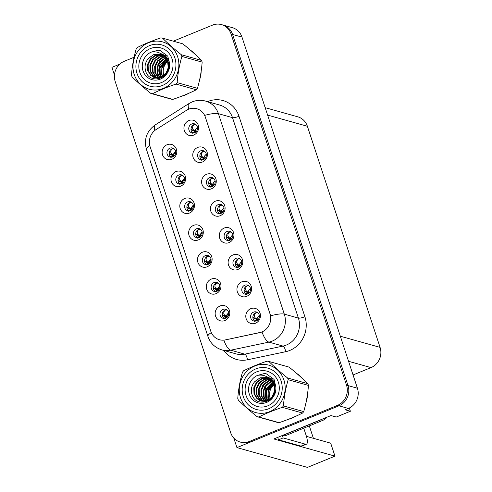 <?xml version="1.0" encoding="UTF-8"?>
<svg xmlns="http://www.w3.org/2000/svg" width="492" height="492" viewBox="0 0 492 492"><rect width="100%" height="100%" fill="white"/><g stroke="black" fill="none" stroke-linecap="round" stroke-linejoin="round"><path stroke-width="0.74" d="M191.708 123.99A4.711 4.373 -74.3 0 0 188.75 128.627A4.711 4.373 -74.3 0 0 191.868 132.889A4.711 4.373 -74.3 0 0 194.58 132.723A4.711 4.373 -74.3 0 0 197.538 128.08A4.711 4.373 -74.3 0 0 194.414 123.818A4.711 4.373 -74.3 0 0 191.708 123.99M193.042 133.043A4.711 4.373 105.7 0 1 191.031 128.627A4.711 4.373 105.7 0 1 193.959 124.624A4.711 4.373 105.7 0 1 195.496 124.304M188.873 120.552A7.847 7.282 -74.3 0 0 184.34 130.663A7.847 7.282 -74.3 0 0 193.657 135.103A7.847 7.282 -74.3 0 0 198.19 124.993A7.847 7.282 -74.3 0 0 188.873 120.552M187.575 201.917A4.711 4.373 -74.3 0 0 184.617 206.554A4.711 4.373 -74.3 0 0 187.735 210.816A4.711 4.373 -74.3 0 0 190.447 210.65A4.711 4.373 -74.3 0 0 193.405 206.007A4.711 4.373 -74.3 0 0 190.287 201.745A4.711 4.373 -74.3 0 0 187.575 201.917M188.91 210.97A4.711 4.373 105.7 0 1 186.898 206.554A4.711 4.373 105.7 0 1 189.832 202.55A4.711 4.373 105.7 0 1 191.363 202.23M184.74 198.479A7.847 7.282 -74.3 0 0 180.207 208.59A7.847 7.282 -74.3 0 0 189.525 213.03A7.847 7.282 -74.3 0 0 194.057 202.919A7.847 7.282 -74.3 0 0 184.74 198.479M178.737 175.041A4.711 4.373 -74.3 0 0 175.779 179.678A4.711 4.373 -74.3 0 0 178.903 183.94A4.711 4.373 -74.3 0 0 181.609 183.774A4.711 4.373 -74.3 0 0 184.568 179.131A4.711 4.373 -74.3 0 0 181.45 174.875A4.711 4.373 -74.3 0 0 178.737 175.041M180.078 184.094A4.711 4.373 105.7 0 1 178.061 179.678A4.711 4.373 105.7 0 1 180.995 175.675A4.711 4.373 105.7 0 1 182.532 175.355M175.902 171.603A7.847 7.282 -74.3 0 0 171.37 181.714A7.847 7.282 -74.3 0 0 180.687 186.154A7.847 7.282 -74.3 0 0 185.22 176.044A7.847 7.282 -74.3 0 0 175.902 171.603M214.082 282.543A4.711 4.373 -74.3 0 0 211.123 287.18A4.711 4.373 -74.3 0 0 214.248 291.442A4.711 4.373 -74.3 0 0 216.954 291.27A4.711 4.373 -74.3 0 0 219.912 286.633A4.711 4.373 -74.3 0 0 216.794 282.371A4.711 4.373 -74.3 0 0 214.082 282.543M215.422 291.59A4.711 4.373 105.7 0 1 213.405 287.18A4.711 4.373 105.7 0 1 216.339 283.177A4.711 4.373 105.7 0 1 217.876 282.857M211.246 279.099A7.847 7.282 -74.3 0 0 206.714 289.216A7.847 7.282 -74.3 0 0 216.031 293.656A7.847 7.282 -74.3 0 0 220.564 283.54A7.847 7.282 -74.3 0 0 211.246 279.099M227.052 231.486A4.711 4.373 -74.3 0 0 224.094 236.129A4.711 4.373 -74.3 0 0 227.212 240.391A4.711 4.373 -74.3 0 0 229.924 240.219A4.711 4.373 -74.3 0 0 232.882 235.582A4.711 4.373 -74.3 0 0 229.758 231.32A4.711 4.373 -74.3 0 0 227.052 231.486M228.386 240.539A4.711 4.373 105.7 0 1 226.375 236.123A4.711 4.373 105.7 0 1 229.303 232.119A4.711 4.373 105.7 0 1 230.84 231.8M224.217 228.048A7.847 7.282 -74.3 0 0 219.684 238.165A7.847 7.282 -74.3 0 0 229.001 242.605A7.847 7.282 -74.3 0 0 233.534 232.488A7.847 7.282 -74.3 0 0 224.217 228.048M244.721 285.237A4.711 4.373 -74.3 0 0 241.763 289.88A4.711 4.373 -74.3 0 0 244.887 294.136A4.711 4.373 -74.3 0 0 247.593 293.97A4.711 4.373 -74.3 0 0 250.551 289.333A4.711 4.373 -74.3 0 0 247.433 285.071A4.711 4.373 -74.3 0 0 244.721 285.237M246.062 294.29A4.711 4.373 105.7 0 1 244.044 289.874A4.711 4.373 105.7 0 1 246.978 285.87A4.711 4.373 105.7 0 1 248.515 285.551M241.886 281.799A7.847 7.282 -74.3 0 0 237.353 291.91A7.847 7.282 -74.3 0 0 246.67 296.35A7.847 7.282 -74.3 0 0 251.203 286.239A7.847 7.282 -74.3 0 0 241.886 281.799M169.906 148.166A4.711 4.373 -74.3 0 0 166.942 152.803A4.711 4.373 -74.3 0 0 170.066 157.065A4.711 4.373 -74.3 0 0 172.772 156.899A4.711 4.373 -74.3 0 0 175.736 152.262A4.711 4.373 -74.3 0 0 172.612 148A4.711 4.373 -74.3 0 0 169.906 148.166M171.241 157.219A4.711 4.373 105.7 0 1 169.23 152.803A4.711 4.373 105.7 0 1 172.157 148.799A4.711 4.373 105.7 0 1 173.694 148.479M167.065 144.728A7.847 7.282 -74.3 0 0 162.532 154.839A7.847 7.282 -74.3 0 0 171.849 159.279A7.847 7.282 -74.3 0 0 176.382 149.168A7.847 7.282 -74.3 0 0 167.065 144.728M218.214 204.611A4.711 4.373 -74.3 0 0 215.256 209.254A4.711 4.373 -74.3 0 0 218.374 213.516A4.711 4.373 -74.3 0 0 221.086 213.343A4.711 4.373 -74.3 0 0 224.044 208.706A4.711 4.373 -74.3 0 0 220.926 204.444A4.711 4.373 -74.3 0 0 218.214 204.611M219.549 213.663A4.711 4.373 105.7 0 1 217.538 209.254A4.711 4.373 105.7 0 1 220.471 205.244A4.711 4.373 105.7 0 1 222.003 204.93M215.379 201.173A7.847 7.282 -74.3 0 0 210.847 211.289A7.847 7.282 -74.3 0 0 220.164 215.73A7.847 7.282 -74.3 0 0 224.696 205.613A7.847 7.282 -74.3 0 0 215.379 201.173M200.545 150.866A4.711 4.373 -74.3 0 0 197.581 155.503A4.711 4.373 -74.3 0 0 200.705 159.765A4.711 4.373 -74.3 0 0 203.411 159.593A4.711 4.373 -74.3 0 0 206.376 154.955A4.711 4.373 -74.3 0 0 203.251 150.693A4.711 4.373 -74.3 0 0 200.545 150.866M201.88 159.912A4.711 4.373 105.7 0 1 199.869 155.503A4.711 4.373 105.7 0 1 202.796 151.499A4.711 4.373 105.7 0 1 204.334 151.179M197.704 147.428A7.847 7.282 -74.3 0 0 193.172 157.538A7.847 7.282 -74.3 0 0 202.489 161.979A7.847 7.282 -74.3 0 0 207.021 151.868A7.847 7.282 -74.3 0 0 197.704 147.428M209.377 177.741A4.711 4.373 -74.3 0 0 206.419 182.378A4.711 4.373 -74.3 0 0 209.543 186.64A4.711 4.373 -74.3 0 0 212.249 186.468A4.711 4.373 -74.3 0 0 215.207 181.831A4.711 4.373 -74.3 0 0 212.089 177.569A4.711 4.373 -74.3 0 0 209.377 177.741M210.717 186.788A4.711 4.373 105.7 0 1 208.7 182.378A4.711 4.373 105.7 0 1 211.634 178.375A4.711 4.373 105.7 0 1 213.171 178.055M206.542 174.297A7.847 7.282 -74.3 0 0 202.009 184.414A7.847 7.282 -74.3 0 0 211.326 188.854A7.847 7.282 -74.3 0 0 215.859 178.737A7.847 7.282 -74.3 0 0 206.542 174.297M205.25 255.668A4.711 4.373 -74.3 0 0 202.286 260.305A4.711 4.373 -74.3 0 0 205.41 264.567A4.711 4.373 -74.3 0 0 208.116 264.395A4.711 4.373 -74.3 0 0 211.08 259.758A4.711 4.373 -74.3 0 0 207.956 255.496A4.711 4.373 -74.3 0 0 205.25 255.668M206.585 264.714A4.711 4.373 105.7 0 1 204.574 260.305A4.711 4.373 105.7 0 1 207.501 256.301A4.711 4.373 105.7 0 1 209.038 255.981M202.409 252.23A7.847 7.282 -74.3 0 0 197.876 262.341A7.847 7.282 -74.3 0 0 207.193 266.781A7.847 7.282 -74.3 0 0 211.726 256.67A7.847 7.282 -74.3 0 0 202.409 252.23M196.413 228.792A4.711 4.373 -74.3 0 0 193.454 233.429A4.711 4.373 -74.3 0 0 196.572 237.691A4.711 4.373 -74.3 0 0 199.285 237.525A4.711 4.373 -74.3 0 0 202.243 232.882A4.711 4.373 -74.3 0 0 199.119 228.62A4.711 4.373 -74.3 0 0 196.413 228.792M197.747 237.845A4.711 4.373 105.7 0 1 195.736 233.429A4.711 4.373 105.7 0 1 198.663 229.426A4.711 4.373 105.7 0 1 200.201 229.106M193.577 225.354A7.847 7.282 -74.3 0 0 189.045 235.465A7.847 7.282 -74.3 0 0 198.362 239.905A7.847 7.282 -74.3 0 0 202.895 229.795A7.847 7.282 -74.3 0 0 193.577 225.354M253.558 312.113A4.711 4.373 -74.3 0 0 250.6 316.75A4.711 4.373 -74.3 0 0 253.718 321.012A4.711 4.373 -74.3 0 0 256.43 320.846A4.711 4.373 -74.3 0 0 259.389 316.208A4.711 4.373 -74.3 0 0 256.27 311.946A4.711 4.373 -74.3 0 0 253.558 312.113M254.893 321.165A4.711 4.373 105.7 0 1 252.882 316.75A4.711 4.373 105.7 0 1 255.815 312.746A4.711 4.373 105.7 0 1 257.347 312.426M250.723 308.675A7.847 7.282 -74.3 0 0 246.191 318.785A7.847 7.282 -74.3 0 0 255.508 323.226A7.847 7.282 -74.3 0 0 260.04 313.115A7.847 7.282 -74.3 0 0 250.723 308.675M235.889 258.362A4.711 4.373 -74.3 0 0 232.925 263.005A4.711 4.373 -74.3 0 0 236.049 267.261A4.711 4.373 -74.3 0 0 238.755 267.094A4.711 4.373 -74.3 0 0 241.72 262.457A4.711 4.373 -74.3 0 0 238.595 258.195A4.711 4.373 -74.3 0 0 235.889 258.362M237.224 267.414A4.711 4.373 105.7 0 1 235.213 262.999A4.711 4.373 105.7 0 1 238.14 258.995A4.711 4.373 105.7 0 1 239.678 258.675M233.048 254.924A7.847 7.282 -74.3 0 0 228.516 265.04A7.847 7.282 -74.3 0 0 237.833 269.481A7.847 7.282 -74.3 0 0 242.365 259.364A7.847 7.282 -74.3 0 0 233.048 254.924M222.919 309.413A4.711 4.373 -74.3 0 0 219.961 314.056A4.711 4.373 -74.3 0 0 223.079 318.318A4.711 4.373 -74.3 0 0 225.791 318.146A4.711 4.373 -74.3 0 0 228.749 313.509A4.711 4.373 -74.3 0 0 225.631 309.247A4.711 4.373 -74.3 0 0 222.919 309.413M224.254 318.465A4.711 4.373 105.7 0 1 222.243 314.056A4.711 4.373 105.7 0 1 225.176 310.046A4.711 4.373 105.7 0 1 226.707 309.732M220.084 305.975A7.847 7.282 -74.3 0 0 215.551 316.092A7.847 7.282 -74.3 0 0 224.869 320.532A7.847 7.282 -74.3 0 0 229.401 310.415A7.847 7.282 -74.3 0 0 220.084 305.975M188.602 109.212A14.133 13.112 -74.3 0 0 186.499 110.3L156.155 129.519A14.133 13.112 -74.3 0 0 150.097 146.641L210.785 331.227A14.133 13.112 -74.3 0 0 219.432 339.726A14.133 13.112 -74.3 0 0 225.324 339.911L259.61 332.66A14.133 13.112 -74.3 0 0 269.997 313.767L205.373 117.207A14.133 13.112 -74.3 0 0 196.726 108.707A14.133 13.112 -74.3 0 0 188.602 109.212M233.798 438.064L236.935 447.597L338.957 405.808A15.701 14.569 -74.3 0 0 348.022 385.587L232.581 34.465A15.701 14.569 -74.3 0 0 222.974 25.024A15.701 14.569 -74.3 0 1 232.581 34.465L348.022 385.587A15.701 14.569 -74.3 0 1 338.957 405.808L250.785 441.927A15.701 14.569 -74.3 0 1 241.757 442.486L240.25 442.068A15.701 14.569 -74.3 0 0 249.278 441.502L337.457 405.39A15.701 14.569 -74.3 0 0 346.516 385.162L231.074 34.04A15.701 14.569 -74.3 0 0 221.474 24.6A15.701 14.569 -74.3 0 0 212.439 25.16L173.332 41.18M119.734 64.169L111.924 67.373L114.458 75.079M306.436 436.361L330.698 443.175L334.96 456.133L273.847 438.969L330.993 415.562L336.257 417.038L350.384 411.251L345.12 409.774L348.354 408.446A15.701 14.569 -74.3 0 0 357.42 388.225L241.978 37.103A15.701 14.569 -74.3 0 0 232.372 27.663L221.474 24.6M349.32 408.009L350.384 411.251M334.96 456.133L307.445 467.4L236.935 447.597M265.176 107.668L297.777 116.825A15.701 14.569 105.7 0 1 307.377 126.266L380.076 347.377A15.701 14.569 105.7 0 1 371.011 367.604L353.059 374.959M313.386 438.317L309.308 425.906M182.009 96.069A25.117 23.308 -74.3 0 0 185.373 94.981A25.117 23.308 -74.3 0 0 188.596 93.363M288.3 419.344A25.117 23.308 -74.3 0 0 291.664 418.255A25.117 23.308 -74.3 0 0 294.88 416.638M204.746 115.362L270.649 315.809A18.315 4.004 -18.2 0 1 284.308 314.13A20.935 19.422 105.7 0 1 272.224 341.097A20.935 19.422 105.7 0 1 268.921 342.118L230.717 350.193A20.935 19.422 105.7 0 1 221.984 349.923L236.074 353.883A20.935 19.422 -74.3 0 0 244.813 354.154L283.017 346.079A20.935 19.422 -74.3 0 0 286.319 345.058A20.935 19.422 -74.3 0 0 298.404 318.09L232.501 117.643A20.935 19.422 -74.3 0 0 219.696 105.054L205.601 101.094A20.935 19.422 105.7 0 1 218.405 113.689A18.315 4.004 161.8 0 0 204.746 115.362M207.55 101.641A26.168 24.28 105.7 0 1 238.995 116.278L304.899 316.725A26.168 24.28 105.7 0 1 289.794 350.439A26.168 24.28 105.7 0 1 285.661 351.712A5.234 1.759 -101.9 0 0 283.017 346.079L268.921 342.118A18.315 6.144 78.1 0 1 262.039 332.045L223.872 340.218A18.315 6.144 78.1 0 0 230.717 350.193L244.813 354.154A5.234 1.759 -101.9 0 1 247.464 359.787A26.168 24.28 105.7 0 1 223.934 350.47M199.666 79.563A25.117 23.308 -74.3 0 0 201.154 71.303M195.435 54.606A25.117 23.308 -74.3 0 0 190.435 50.19M305.95 402.837A25.117 23.308 -74.3 0 0 307.445 394.578M301.719 377.881A25.117 23.308 -74.3 0 0 296.725 373.465M134.07 57.263L124.267 61.279A15.701 14.569 -74.3 0 0 115.202 81.5L230.643 432.622A15.701 14.569 -74.3 0 0 240.25 442.068M227.083 309.997L225.207 310.095C223.442 311.897 223.3 313.656 224.77 315.378L222.901 315.298L223.928 316.055L225.797 316.135L228.651 312.605M224.77 315.378L227.698 316.682M222.901 315.298L222.249 314.001M226.837 317.543L226.062 316.946L225.373 317.223L225.434 318.275M228.706 312.937L226.425 316.442L223.928 316.055M226.062 316.946L227.04 317.377M224.469 316.319L227.519 316.897M227.236 317.199L226.597 316.965M258.159 319.597L254.573 318.754L253.546 317.998L252.888 316.7M254.573 318.754L256.437 318.828L255.41 318.072C253.903 316.473 254.05 314.708 255.846 312.795L257.74 312.709M256.074 320.975L256.018 319.923L256.707 319.646L257.482 320.237M259.29 315.304L256.437 318.828L258.337 319.376M257.679 320.071L256.707 319.646M257.236 319.665L257.876 319.898M218.245 283.121L216.369 283.22C214.61 285.022 214.463 286.781 215.933 288.503L214.069 288.423L215.096 289.179L216.96 289.259L219.813 285.729M215.933 288.503L218.86 289.806M214.069 288.423L213.411 287.125M217.999 290.667L217.23 290.071L216.542 290.348L216.597 291.399M219.869 286.061L217.587 289.567L215.096 289.179M217.23 290.071L218.202 290.501M215.631 289.444L218.682 290.028M218.399 290.323L217.759 290.089M209.407 256.246L207.538 256.344C205.773 258.146 205.625 259.905 207.095 261.627L205.232 261.547L206.259 262.304L208.128 262.384L210.976 258.853M207.095 261.627L210.023 262.937M205.232 261.547L204.58 260.256M209.168 263.792L208.393 263.195L207.704 263.472L207.759 264.524M211.031 259.186L208.749 262.691L206.259 262.304M208.393 263.195L209.371 263.626M206.794 262.568L209.85 263.152M209.561 263.448L208.922 263.22M200.57 229.37L198.7 229.469C196.935 231.271 196.788 233.03 198.258 234.752L196.394 234.672L197.421 235.434L199.291 235.514L202.144 231.984M198.258 234.752L201.191 236.062M196.394 234.672L195.742 233.38M200.33 236.916L199.555 236.326L198.866 236.597L198.922 237.654M202.2 232.31L199.918 235.816L197.421 235.434M199.555 236.326L200.533 236.75M197.956 235.693L201.013 236.277M200.724 236.578L200.09 236.345M249.321 292.722L245.736 291.879L244.708 291.123L244.05 289.825M245.736 291.879L247.605 291.959L246.572 291.196C245.065 289.597 245.213 287.838 247.015 285.92L248.903 285.834M247.236 294.099L247.181 293.048L247.87 292.771L248.644 293.361M250.453 288.429L247.605 291.959L249.505 292.5M248.841 293.201L247.87 292.771M248.405 292.789L249.038 293.023M240.49 265.846L236.898 265.003L235.871 264.247L235.219 262.949M236.898 265.003L238.768 265.083L237.734 264.321C236.234 262.722 236.375 260.963 238.177 259.044L240.065 258.958M238.405 267.224L238.343 266.172L239.032 265.895L239.807 266.486M241.597 261.56L238.768 265.083L240.668 265.625M240.01 266.326L239.032 265.895M239.567 265.914L240.201 266.147M231.652 238.971L228.06 238.128L227.033 237.372L226.382 236.074M228.06 238.128L229.93 238.208L228.903 237.445C227.396 235.846 227.544 234.087 229.34 232.169L231.234 232.083M229.567 240.348L229.506 239.297L230.201 239.02L230.969 239.61M232.784 234.678L229.93 238.208L231.83 238.755M231.172 239.45L230.201 239.02M230.73 239.038L231.363 239.272M222.815 212.095L219.229 211.252L218.202 210.496L217.544 209.198M219.229 211.252L221.093 211.332L220.065 210.576C218.559 208.971 218.706 207.212 220.502 205.293L222.396 205.207M220.73 213.473L220.674 212.421L221.363 212.144L222.138 212.735M223.946 207.802L221.093 211.332L222.993 211.88M222.335 212.575L221.363 212.144M221.892 212.163L222.532 212.396M303.755 428.181L306.19 435.586A10.467 3.161 -112.3 0 1 306.399 444.214A10.467 3.161 -112.3 0 1 305.618 444.233L283.146 437.917L278.527 439.811A10.467 3.161 67.7 0 0 277.636 437.413M282.254 435.525A10.467 3.161 -112.3 0 1 283.146 437.917M306.399 444.214L301.78 446.103A10.467 3.161 -112.3 0 1 301.006 446.121L278.527 439.811M322.481 419.049A10.467 9.711 105.7 0 1 320.932 419.848L283.078 435.352A10.467 9.711 -74.3 0 0 283.041 435.199M320.932 419.848L322.813 420.371A10.467 9.711 -74.3 0 0 326.989 417.198M283.078 435.352L284.96 435.875L322.813 420.371M162.44 76.586L161.573 74.495L161.905 66.494L167.028 60.19M167.409 59.956L168.325 59.471M162.532 76.531L161.727 74.532L162.034 66.586L167.077 60.288M167.465 60.049L168.375 59.563M161.013 77.281L159.322 73.861C158.522 71.082 158.676 68.296 159.789 65.504L166.191 58.782M166.554 58.622L167.618 58.241M161.118 77.238L159.47 73.898L160.097 65.19L166.253 58.868M166.616 58.702L167.674 58.314M166.653 57.287L165.632 57.527M165.287 57.632L158.037 63.794L157.065 73.228L159.666 77.711M166.72 57.349L165.699 57.595M165.349 57.705L157.686 64.913M165.632 56.494L164.66 56.611M164.322 56.672L156.118 62.564L154.808 72.595L158.363 77.945M162.661 57.213L164.389 56.728M164.722 56.666L165.699 56.543M164.549 55.836L163.627 55.848M163.326 55.867L158.799 57.189M164.051 55.879L164.623 55.879M163.338 55.282L162.92 55.239M162.262 55.202L161.401 55.209M166.862 57.177L162.588 54.944M161.081 54.649L160.343 54.581M159.752 77.693L157.219 73.265M158.449 77.939L158.135 77.674M155.429 76.721L157.096 78.007M154.912 77.422L155.78 77.89M165.084 75.405L163.971 76.217A12.036 11.168 105.7 0 1 159.562 78.025L159.943 78.542M153.338 77.164L155.072 77.828L159.549 78.019M154.808 77.754L153.811 77.361M162.458 85.46A21.457 19.908 105.7 0 1 136.991 73.326A21.457 19.908 105.7 0 1 149.377 45.682A21.457 19.908 105.7 0 1 174.845 57.822A21.457 19.908 105.7 0 1 162.458 85.46M190.878 50.565A24.594 22.823 105.7 0 1 191.757 51.113M139.759 72.189A18.315 16.992 105.7 0 1 150.337 48.597A18.315 16.992 105.7 0 1 172.077 58.954A18.315 16.992 105.7 0 1 161.499 82.551A18.315 16.992 105.7 0 1 139.759 72.189M169.457 62.755L169.156 61.537L165.349 55.614L159.31 52.896M163.043 64.483L161.757 68.831M268.724 399.861L267.863 397.77L268.195 389.769L273.312 383.465M273.7 383.231L274.616 382.745M268.823 399.805L268.011 397.807L268.325 389.867L273.368 383.563M273.749 383.323L274.659 382.837M267.304 400.556L265.606 397.136C264.807 394.356 264.967 391.571 266.08 388.778L272.482 382.056M272.845 381.897L273.909 381.515M267.402 400.513L265.76 397.173L266.381 388.465L272.537 382.143M272.9 381.976L273.958 381.589M272.943 380.562L271.922 380.802M271.572 380.906L264.321 387.075L263.355 396.503L265.951 400.986M273.011 380.623L271.99 380.869M271.639 380.98L263.976 388.188M271.922 379.769L270.944 379.886M270.612 379.947L262.402 385.839L261.098 395.869L264.647 401.22M268.946 380.494L270.68 380.002L268.663 380.599L263.675 384.191L260.951 389.775L261.16 395.839L264.745 401.208M271.012 379.941L271.99 379.818M270.834 379.111L269.911 379.123M269.61 379.141L265.09 380.464M270.342 379.154L270.907 379.154M269.628 378.557L269.21 378.514M268.546 378.477L267.685 378.483M273.146 380.451L269.062 378.274M267.365 377.924L266.633 377.856M266.037 400.968L263.503 396.546M264.733 401.214L264.425 400.949M261.719 399.996L263.386 401.281M261.197 400.697L262.07 401.164M271.375 398.68L270.256 399.492A12.036 11.168 105.7 0 1 265.846 401.3L266.233 401.816M259.628 400.439L261.357 401.103L265.84 401.294M261.098 401.029L260.096 400.636M268.743 408.735A21.457 19.908 105.7 0 1 243.276 396.601A21.457 19.908 105.7 0 1 255.668 368.957A21.457 19.908 105.7 0 1 281.135 381.097A21.457 19.908 105.7 0 1 268.743 408.735M297.162 373.84A24.594 22.823 105.7 0 1 298.047 374.387M246.049 395.463A18.315 16.992 105.7 0 1 256.621 371.872A18.315 16.992 105.7 0 1 278.361 382.229A18.315 16.992 105.7 0 1 267.789 405.826A18.315 16.992 105.7 0 1 246.049 395.463M275.748 386.029L275.446 384.812L271.639 378.889L265.6 376.171M269.333 387.757L268.048 392.106M168.848 60.651A11.962 11.101 -74.3 0 0 168.03 61.236M161.185 54.692L155.22 55.313L150.232 58.905L147.502 64.489L147.717 70.553L150.755 75.467L154.679 77.65L161.315 77.152L165.909 73.449L168.233 67.755L167.624 61.574A11.962 11.101 -74.3 0 0 163.824 75.079A11.962 11.101 -74.3 0 0 163.977 75.51M134.224 74.458A24.594 22.823 -74.3 0 0 163.418 88.375A24.594 22.823 -74.3 0 0 177.618 56.685A24.594 22.823 -74.3 0 0 148.424 42.773A24.594 22.823 -74.3 0 0 134.224 74.458M131.751 75.996A28.259 26.217 -74.3 0 0 132.047 76.85C137.422 82.139 143.682 87.668 150.829 93.425A28.259 26.217 -74.3 0 0 152.526 93.701L172.803 99.396C181.53 96.45 189.358 93.246 196.302 89.772A28.259 26.217 -74.3 0 0 197.44 88.332C199.912 79.895 201.486 71.162 202.157 62.133A28.259 26.217 -74.3 0 0 201.886 61.272A28.259 26.217 -74.3 0 0 201.591 60.418C196.265 55.172 190.004 49.649 182.809 43.843L162.532 38.148A28.259 26.217 -74.3 0 0 160.835 37.872C152.071 40.83 144.236 44.04 137.329 47.496A28.259 26.217 -74.3 0 0 136.198 48.936C133.707 57.447 132.139 66.18 131.481 75.135A28.259 26.217 -74.3 0 0 131.751 75.996M196.302 89.772L176.025 84.077C167.262 87.035 159.426 90.245 152.526 93.701M176.025 84.077A28.259 26.217 -74.3 0 0 177.157 82.638L197.44 88.332M202.157 62.133L181.874 56.439C179.402 64.882 177.827 73.615 177.157 82.638M181.874 56.439A28.259 26.217 -74.3 0 0 181.609 55.578A28.259 26.217 -74.3 0 0 181.308 54.723L201.591 60.418M150.829 93.425L171.105 99.12A28.259 26.217 -74.3 0 0 172.803 99.396M168.485 59.803L167.594 60.295M167.2 60.547L161.825 68.511L162.034 74.575L162.747 76.401M167.754 58.443L166.714 58.843M166.345 59.009L159.439 67.841L159.648 73.905L161.241 77.189M167.944 58.757L166.942 59.175M166.567 59.36L160.035 68.007L160.244 74.077L161.61 77.023M166.794 57.41L165.755 57.656M165.404 57.767L159.777 61.58L157.053 67.17L157.262 73.234L159.814 77.674M167.046 57.65L166.001 57.933M165.644 58.05L160.374 61.752L157.649 67.336L157.858 73.406L160.164 77.576M165.743 56.574L164.746 56.685M164.408 56.74L162.378 57.324L157.391 60.91L154.666 66.5L154.875 72.564L158.455 77.933M166.007 56.764L165.005 56.912M164.66 56.98L162.975 57.49L157.987 61.082L155.263 66.666L155.472 72.736L158.787 77.89M164.648 55.891L163.682 55.885M163.375 55.904L159.992 56.654L155.005 60.245L152.274 65.83L152.489 71.894L155.527 76.807L157.151 78.007M164.925 56.045L163.953 56.07M163.633 56.094L160.589 56.82L155.601 60.411L152.877 65.996L153.086 72.066L156.124 76.973L157.471 78.007M162.298 55.221L157.606 55.983L152.618 59.575L149.888 65.159L150.103 71.223L153.141 76.137L155.89 77.908M163.799 55.473L163.098 55.399M162.569 55.375L158.203 56.149L153.215 59.741L150.484 65.325L150.7 71.395L153.738 76.303L156.204 77.945M167.643 58.265L162.729 55.067M165.613 56.266L162.717 55.055M161.468 54.809L155.816 55.479L150.829 59.071L148.098 64.655L148.313 70.725L151.351 75.633L154.974 77.73M167.624 61.574L164.187 56.549L160.109 54.323L153.873 54.514L148.375 58.48C145.423 62.041 144.445 65.996 145.454 70.344C148.898 85.59 171.911 78.622 169.463 63.253L167.772 56.143L160.128 50.59L158.252 50.209L151.185 52.14A14.625 13.567 -74.3 0 0 143.018 70.854A14.625 13.567 -74.3 0 0 158.99 79.612A14.625 13.567 -74.3 0 0 169.463 63.253M160.866 77.711L166.505 73.622L168.83 67.921L168.221 61.74L164.789 56.721L163.418 55.713M160.324 54.384L153.43 54.809L148.578 58.234M154.679 77.65L158.934 78.117M151.185 52.14C156.272 51.137 160.607 52.607 164.187 56.549M162.532 38.148C167.852 43.394 174.113 48.917 181.308 54.723M160.312 50.645L158.252 50.209M275.139 383.926A11.962 11.101 -74.3 0 0 274.315 384.51M267.47 377.967L261.504 378.588L256.517 382.179L253.792 387.764L254.001 393.828L257.039 398.741L260.963 400.925L267.605 400.427L272.193 396.724L274.524 391.029L273.915 384.849A11.962 11.101 -74.3 0 0 270.114 398.354A11.962 11.101 -74.3 0 0 270.262 398.784M240.508 397.733A24.594 22.823 -74.3 0 0 269.702 411.65A24.594 22.823 -74.3 0 0 283.902 379.959A24.594 22.823 -74.3 0 0 254.708 366.048A24.594 22.823 -74.3 0 0 240.508 397.733M238.036 399.27A28.259 26.217 -74.3 0 0 238.331 400.125C243.706 405.414 249.967 410.943 257.113 416.699A28.259 26.217 -74.3 0 0 258.81 416.976L279.093 422.671C287.814 419.725 295.649 416.521 302.592 413.046A28.259 26.217 -74.3 0 0 303.724 411.607C306.202 403.169 307.771 394.436 308.441 385.408A28.259 26.217 -74.3 0 0 308.177 384.547A28.259 26.217 -74.3 0 0 307.881 383.692C302.555 378.446 296.295 372.924 289.099 367.118L268.817 361.423A28.259 26.217 -74.3 0 0 267.119 361.146C258.355 364.105 250.52 367.315 243.62 370.771A28.259 26.217 -74.3 0 0 242.488 372.21C239.998 380.722 238.423 389.455 237.765 398.409A28.259 26.217 -74.3 0 0 238.036 399.27M302.592 413.046L282.31 407.351C273.546 410.316 265.717 413.52 258.81 416.976M282.31 407.351A28.259 26.217 -74.3 0 0 283.441 405.912L303.724 411.607M308.441 385.408L288.164 379.713C285.686 388.157 284.112 396.89 283.441 405.912M288.164 379.713A28.259 26.217 -74.3 0 0 287.894 378.852A28.259 26.217 -74.3 0 0 287.599 377.997L307.881 383.692M257.113 416.699L277.396 422.394A28.259 26.217 -74.3 0 0 279.093 422.671M274.776 383.077L273.884 383.569M273.49 383.822L268.109 391.786L268.318 397.85L269.038 399.676M274.044 381.724L272.998 382.118M272.636 382.284L265.723 391.115L265.932 397.179L267.525 400.463M274.228 382.032L273.232 382.45M272.857 382.635L266.32 391.281L266.529 397.351L267.894 400.297M273.078 380.685L272.045 380.931M271.695 381.042L266.067 384.855L263.337 390.445L263.546 396.509L266.098 400.949M273.337 380.925L272.291 381.208M271.935 381.331L266.664 385.027L263.933 390.611L264.142 396.681L266.449 400.851M272.033 379.849L271.03 379.959M272.297 380.039L271.289 380.187M270.951 380.254L269.259 380.765L264.272 384.357L261.547 389.941L261.756 396.011L265.077 401.164M270.938 379.166L269.973 379.16M269.659 379.178L266.277 379.929L261.289 383.52L258.564 389.104L258.774 395.168L261.812 400.082L263.435 401.281M271.215 379.32L270.237 379.344M269.923 379.369L266.873 380.095L261.885 383.686L259.161 389.27L259.37 395.34L262.408 400.248L263.761 401.281M268.589 378.496L263.89 379.258L258.903 382.85L256.178 388.434L256.387 394.498L259.425 399.412L262.181 401.183M270.09 378.748L269.382 378.674M268.86 378.649L264.487 379.424L259.499 383.016L256.775 388.6L256.984 394.67L260.022 399.578L262.488 401.22M273.927 381.54L269.013 378.342M271.898 379.541L269.001 378.33M267.753 378.084L262.101 378.754L257.113 382.346L254.389 387.93L254.598 394L257.636 398.907L261.264 401.005M273.915 384.849L270.471 379.824L266.393 377.598L260.157 377.788L254.659 381.755C251.707 385.316 250.736 389.27 251.738 393.618C255.182 408.864 278.201 401.896 275.754 386.527L274.062 379.418L266.412 373.865L264.542 373.483L257.47 375.414A14.625 13.567 -74.3 0 0 249.309 394.129A14.625 13.567 -74.3 0 0 265.274 402.887A14.625 13.567 -74.3 0 0 275.754 386.527M267.156 400.986L272.789 396.896L275.12 391.195L274.511 385.015L271.074 379.996L269.702 378.988M266.609 377.659L259.714 378.084L254.862 381.509M260.963 400.925L265.225 401.392M257.47 375.414C262.562 374.412 266.892 375.882 270.471 379.824M268.817 361.423C274.142 366.669 280.403 372.192 287.599 377.997M266.603 373.92L264.542 373.483M191.739 202.495L189.863 202.593C188.098 204.395 187.956 206.154 189.426 207.876L187.557 207.796L188.584 208.559L190.453 208.639L193.307 205.109M189.426 207.876L192.354 209.186M187.557 207.796L186.905 206.505M191.493 210.041L190.718 209.451L190.029 209.721L190.09 210.779M193.362 205.435L191.081 208.94L188.584 208.559M190.718 209.451L191.695 209.875M189.125 208.817L192.175 209.401M191.892 209.703L191.253 209.469M182.901 175.619L181.025 175.718C179.266 177.52 179.119 179.279 180.589 181.001L178.725 180.921L179.752 181.683L181.616 181.763L184.469 178.233M180.589 181.001L183.516 182.311M178.725 180.921L178.067 179.629M182.655 183.165L181.886 182.575L181.197 182.852L181.253 183.903M184.525 178.559L182.243 182.071L179.752 181.683M181.886 182.575L182.858 182.999M180.287 181.942L183.338 182.526M183.055 182.827L182.415 182.593M174.063 148.744L172.194 148.848C170.429 150.644 170.281 152.409 171.751 154.131L169.888 154.051L170.915 154.808L172.784 154.888L175.632 151.358M171.751 154.131L174.678 155.435M169.888 154.051L169.236 152.754M173.824 156.29L173.049 155.7L172.36 155.976L172.415 157.028M175.687 151.684L173.405 155.195L170.915 154.808M173.049 155.7L174.027 156.13M171.45 155.066L174.506 155.65M174.217 155.952L173.578 155.718M213.977 185.226L210.392 184.377L209.364 183.621L208.706 182.323M210.392 184.377L212.261 184.457L211.228 183.7C209.721 182.095 209.869 180.336 211.671 178.418L213.559 178.332M211.892 186.597L211.837 185.546L212.526 185.269L213.3 185.865M215.09 180.939L212.261 184.457L214.161 185.004M213.497 185.699L212.526 185.269M213.061 185.293L213.694 185.521M205.146 158.35L201.554 157.502L200.527 156.745L199.875 155.454M201.554 157.502L203.424 157.581L202.39 156.825C200.89 155.22 201.031 153.461 202.833 151.542L204.721 151.456M203.061 159.722L202.999 158.67L203.688 158.399L204.463 158.99M206.271 154.051L203.424 157.581L205.324 158.129M204.666 158.824L203.688 158.399M204.223 158.418L204.857 158.652M196.308 131.475L192.716 130.632L191.689 129.87L191.037 128.578M192.716 130.632L194.586 130.706L193.559 129.95C192.052 128.344 192.2 126.585 193.996 124.667L195.89 124.581M194.223 132.846L194.162 131.794L194.857 131.524L195.625 132.114M197.44 127.182L194.586 130.706L196.486 131.253M195.828 131.948L194.857 131.524M195.385 131.542L196.019 131.776M241.978 37.103L231.074 34.04M357.42 388.225L346.516 385.162M348.354 408.446L337.457 405.39M380.076 347.377L340.316 336.214M307.377 126.266L267.617 115.103M371.011 367.604L348.564 361.3M304.899 316.725A5.234 1.144 -18.2 0 1 298.404 318.09L284.308 314.13L218.405 113.689L232.501 117.643A5.234 1.144 -18.2 0 0 238.995 116.278M205.601 101.094C201.037 99.864 196.572 100.122 192.2 101.875L188.953 103.554A18.315 4.754 57.6 0 0 188.762 109.15M211.308 332.586A18.315 4.004 161.8 0 0 207.931 336.436C210.361 343.256 215.047 347.752 221.984 349.923M207.931 336.436L146.419 149.334A18.315 4.004 -18.2 0 1 149.771 145.497M146.419 149.334C143.781 139.236 146.684 131.118 155.14 124.974A18.315 4.754 57.6 0 0 154.9 130.417M285.661 351.712L247.464 359.787M249.278 441.502L250.785 441.927M255.41 318.072L253.54 317.998M255.108 319.013L257.064 319.136C257.279 317.42 258.14 316.208 259.647 315.495M246.572 291.196L244.708 291.123M246.271 292.143L248.226 292.26C248.448 290.544 249.303 289.333 250.809 288.62M237.734 264.321L235.871 264.247M237.433 265.268L239.395 265.385C239.61 263.669 240.471 262.457 241.972 261.744M228.903 237.445L227.033 237.372M228.602 238.392L230.557 238.515C230.773 236.793 231.634 235.582 233.134 234.868M220.065 210.576L218.196 210.496M219.764 211.517L221.72 211.64C221.935 209.924 222.796 208.706 224.303 207.993M305.618 444.233L301.006 446.121M154.857 76.137L154.088 76.604M159.789 65.504L158.387 64.993M261.141 399.412L260.373 399.879M266.08 388.778L264.671 388.268M211.228 183.7L209.364 183.621M210.927 184.641L212.882 184.764C213.104 183.049 213.958 181.831 215.465 181.124M202.39 156.825L200.527 156.745M202.089 157.766L204.051 157.889C204.266 156.173 205.127 154.955 206.628 154.248M193.559 129.95L191.689 129.87M193.258 130.89L195.213 131.013C195.429 129.298 196.29 128.08 197.79 127.373M188.953 103.554L155.14 124.974M223.952 318.773L225.262 317.303M255.901 320.003L254.592 321.467M215.115 291.897L216.425 290.428M206.277 265.022L207.587 263.552M197.44 238.146L198.75 236.677M247.064 293.127L245.754 294.591M238.226 266.252L236.916 267.716M229.395 239.376L228.085 240.84M220.557 212.501L219.248 213.971M188.608 211.271L189.918 209.801M179.771 184.395L181.081 182.926M170.933 157.52L172.243 156.05M211.72 185.625L210.41 187.095M202.882 158.75L201.572 160.22M194.051 131.874L192.741 133.344"/></g></svg>
